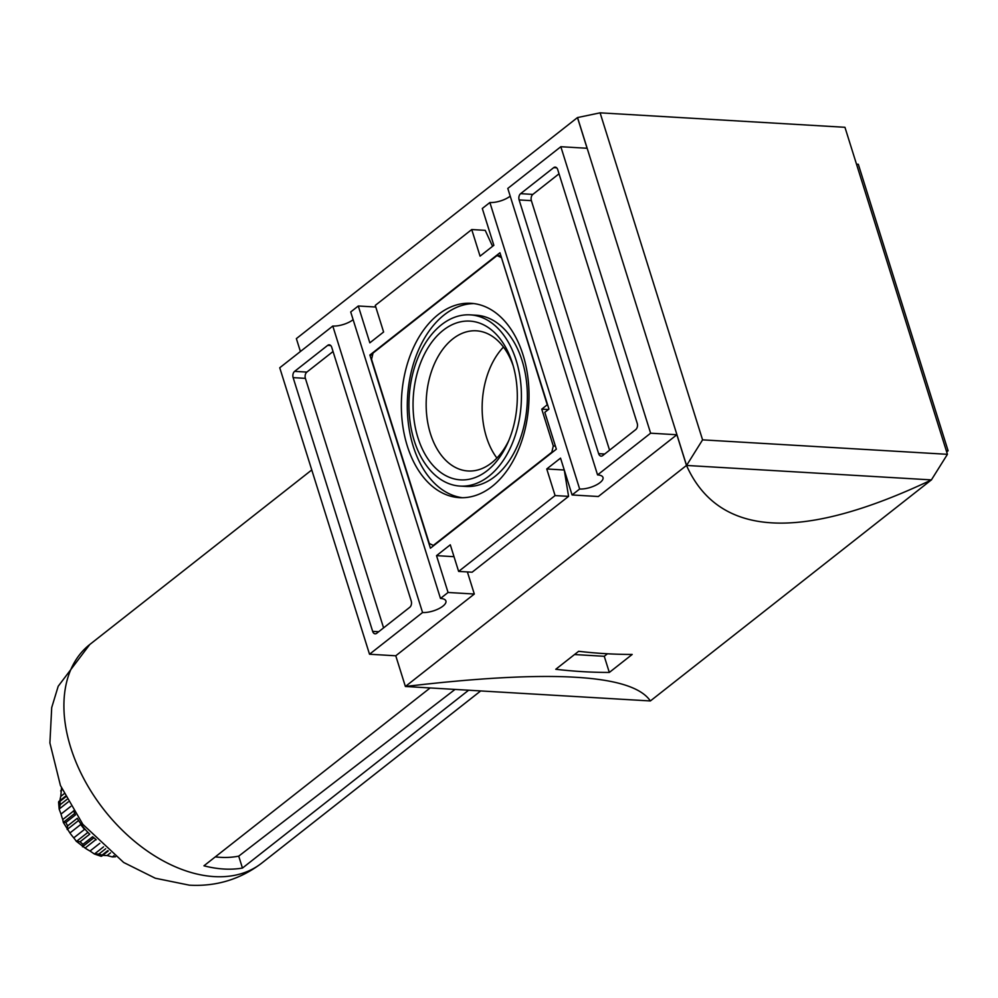 <?xml version="1.0" encoding="UTF-8"?>
<svg xmlns="http://www.w3.org/2000/svg" width="998" height="998" viewBox="0 0 998 998"><rect width="100%" height="100%" fill="white"/><g stroke="black" fill="none" stroke-linecap="round" stroke-linejoin="round"><path stroke-width="1.5" d="M577.543 117.577L686.562 465.442L702.58 439.856L600.097 112.836L577.468 117.577L296.369 338.621L300.41 351.508M650.372 700.958L405.388 686.487C550.584 669.359 632.245 674.186 650.372 700.958L931.446 479.838M557.707 169.585A4.641 3.031 -86.6 0 0 555.225 167.128A4.641 3.031 -86.6 0 0 553.665 167.664L520.594 193.674A4.641 3.031 -86.6 0 0 519.122 199.924L598.638 453.666A4.641 3.031 -86.6 0 0 601.12 456.136A4.641 3.031 -86.6 0 0 602.68 455.599L635.751 429.589A4.641 3.031 -86.6 0 0 637.223 423.327L557.707 169.585M560.839 146.718L507.795 188.435L597.565 474.911L650.621 433.194L560.839 146.718L587.086 148.265L577.468 117.577M353.13 319.672A15.07 5.714 162.6 0 1 332.796 326.047L422.566 612.523A15.07 5.714 -17.4 0 0 438.609 608.792A15.07 5.714 -17.4 0 0 445.906 600.971A15.07 5.714 -17.4 0 0 440.48 598.438L448.065 592.475L474.312 594.035L467.388 571.929M492.563 246.319L485.215 230.338L471.73 229.552L375.273 305.4L383.606 331.997L369.834 342.838L358.282 305.999L350.71 311.962L440.48 598.438M597.565 474.911A15.07 5.714 -17.4 0 1 602.992 477.456A15.07 5.714 -17.4 0 1 595.694 485.278A15.07 5.714 -17.4 0 1 579.651 489.008L489.881 202.519A15.07 5.714 162.6 0 0 510.215 196.144M471.73 229.552L480.063 256.149L493.848 245.308L482.296 208.482L489.881 202.519M546.754 468.96L555.088 495.569L568.573 496.368L564.257 469.996L546.754 468.96L560.539 458.132L572.079 494.958L579.651 489.008M568.573 496.368L472.129 572.203L458.631 571.417L555.088 495.569M327.681 345.37L294.61 371.368A4.641 3.031 -86.6 0 0 293.138 377.631L372.653 631.372A4.641 3.031 -86.6 0 0 375.136 633.83A4.641 3.031 -86.6 0 0 376.695 633.293L409.766 607.295A4.641 3.031 -86.6 0 0 411.238 601.033L331.723 347.292A4.641 3.031 -86.6 0 0 329.24 344.834A4.641 3.031 -86.6 0 0 327.681 345.37L330.725 345.545M332.796 326.047L279.739 367.763L369.522 654.239L422.566 612.523M856.509 164.183L858.317 164.283L948.1 450.772L946.665 451.894M946.279 450.659L948.1 450.772M931.396 479.901L931.471 479.913C800.359 541.989 718.697 537.174 686.487 465.442L931.396 479.901L947.426 454.315L844.944 127.295L600.097 112.836M702.58 439.856L947.426 454.315M650.621 433.194L676.869 434.754L686.487 465.442L405.388 686.487L395.769 655.786L474.312 594.035M369.522 654.239L395.769 655.786M358.282 305.999L375.784 307.035M572.079 494.958L598.326 496.517L676.869 434.754M448.065 592.475L436.525 555.649L450.298 544.808L458.631 571.417M436.525 555.649L454.015 556.684M565.33 476.545L566.115 475.934M578.64 651.295A695.332 454.901 51.8 0 0 632.196 654.451L609.316 672.44A695.332 454.901 -128.2 0 1 555.774 669.271L578.64 651.295M607.458 653.777L604.264 656.297L574.511 654.538M609.316 672.44L604.264 656.297M488.908 476.196A85.753 56.1 -86.6 0 0 520.582 381.436A85.753 56.1 -86.6 0 0 470.233 314.869A85.753 56.1 -86.6 0 0 409.18 397.167A85.753 56.1 -86.6 0 0 460.128 486.088A85.753 56.1 -86.6 0 0 488.908 476.196M417.913 437.648A79.503 52.008 93.4 0 1 443.187 330.288A79.503 52.008 93.4 0 1 512.448 363.309A79.503 52.008 93.4 0 1 507.745 442.95A79.503 52.008 93.4 0 1 417.913 437.648M492.114 486.425A97.342 63.685 -86.6 0 0 528.067 378.866A97.342 63.685 -86.6 0 0 470.919 303.305A97.342 63.685 -86.6 0 0 401.608 396.73A97.342 63.685 -86.6 0 0 459.442 497.653A97.342 63.685 -86.6 0 0 492.114 486.425M473.888 303.579A97.342 63.685 -86.6 0 0 407.558 397.079A97.342 63.685 -86.6 0 0 462.423 497.728M460.128 486.088L466.078 486.438A85.753 56.1 -86.6 0 0 494.858 476.545A85.753 56.1 -86.6 0 0 526.532 381.785A85.753 56.1 -86.6 0 0 476.183 315.218L470.233 314.869M513.184 365.792A70.209 45.933 -86.6 0 0 476.333 330.812A70.209 45.933 -86.6 0 0 426.346 398.19A70.209 45.933 -86.6 0 0 468.062 470.981A70.209 45.933 -86.6 0 0 491.615 462.872A70.209 45.933 -86.6 0 0 508.768 440.58M503.466 347.042A70.209 45.933 -86.6 0 0 496.904 458.057M501.083 257.472L497.054 255.55L373.04 353.067L371.555 359.317L429.277 543.486L433.319 545.419L551.819 452.231L553.291 445.969L541.752 409.143L547.253 404.801L501.433 257.496M548.389 409.529L541.752 409.143M555.387 446.094L553.291 445.969M500.896 255.775L497.054 255.55M548.95 409.093L499.948 252.756L369.871 355.039L430.412 548.214L556.36 449.175L544.808 412.336L548.95 409.093M372.528 355.201L369.871 355.039M333.045 351.508L306.86 372.092A4.641 3.031 -86.6 0 0 305.388 378.354L383.581 627.879M559.03 173.802L532.845 194.398A4.641 3.031 -86.6 0 0 531.373 200.648L609.566 450.173M581.435 651.607L578.715 651.295M63.348 822.377L74.75 813.407L63.323 822.414L62.737 819.533A41.716 27.295 51.8 0 1 61.028 814.069L59.181 809.178L58.57 802.143L59.967 801.369L58.57 802.143M66.903 799.423L60.242 804.662L59.169 809.066L68.238 801.93M64.084 793.772L60.766 796.379A41.716 27.295 51.8 0 0 59.955 800.596M60.766 796.379L61.502 788.046M114.046 855.635L112.4 856.933L115.543 856.771M112.4 856.933L107.148 855.523A41.716 27.295 51.8 0 1 104.84 855.486A41.716 27.295 51.8 0 1 102.806 855.298M107.796 850.595L102.083 855.086A46.357 30.327 -128.2 0 1 98.952 854.026L94.311 853.976L101.01 856.259M103.53 846.853L94.423 854.026L90.02 851.02A41.716 27.295 51.8 0 1 85.104 848.05L76.11 841.127L80.102 841.763A46.357 30.327 -128.2 0 0 82.959 844.32L82.472 846.778L93.887 837.796L82.497 846.753M87.924 832.369L76.459 841.376L73.765 837.858A41.716 27.295 51.8 0 1 69.935 832.981L63.286 822.402L65.831 822.489A46.357 30.327 -128.2 0 0 67.639 825.87L67.153 829.513L78.605 820.493M73.765 837.858L84.543 829.375A41.716 27.295 -128.2 0 1 80.726 824.498L80.726 823.699M455.038 689.418L238.722 856.147L242.452 868.073A139.071 90.98 -128.2 0 1 223.864 869.021A139.071 90.98 -128.2 0 1 203.954 865.802L430.138 687.946M468.636 690.217L242.452 868.073M73.964 811.661A46.357 30.327 51.8 0 0 75.474 814.904L65.831 822.489M67.639 825.87L77.283 818.285A46.357 30.327 51.8 0 0 89.745 834.178L80.102 841.763M82.959 844.32L92.602 836.736A46.357 30.327 51.8 0 0 95.534 839.081M215.294 856.883A125.81 82.31 51.8 0 0 238.722 856.147M378.691 631.722L372.653 631.372M305.388 378.354L293.138 377.631M306.86 372.092L294.61 371.368M604.676 454.028L598.638 453.666M531.373 200.648L519.122 199.924M532.845 194.398L520.594 193.674M556.709 167.839L553.665 167.664M60.242 804.662A46.357 30.327 -128.2 0 1 59.967 801.369L65.619 796.915M110.528 852.866L107.148 855.523M105.663 848.749L98.952 854.026M99.788 843.335L90.02 851.02M96.22 839.792A41.716 27.295 -128.2 0 1 95.895 839.567L85.104 848.05M80.726 824.498L69.935 832.981M73.453 810.838A41.716 27.295 -128.2 0 0 73.528 811.05L62.737 819.533M70.771 806.409L61.028 814.069M62.225 789.705L60.653 790.94M261.688 863.145A139.071 90.98 -128.2 0 1 214.208 876.606A139.071 90.98 -128.2 0 1 84.331 779.712A139.071 90.98 -128.2 0 1 89.808 644.483M101.634 856.222L108.271 850.995M58.757 801.544L65.344 796.367M311.763 469.946L89.77 644.508L58.196 686.262L51.709 707.582L49.9 742.949L60.441 785.513L82.871 824.385L123.665 862.472L155.301 878.228L189.321 885.164C216.229 886.673 240.356 879.338 261.701 863.145L480.699 690.928"/></g></svg>
